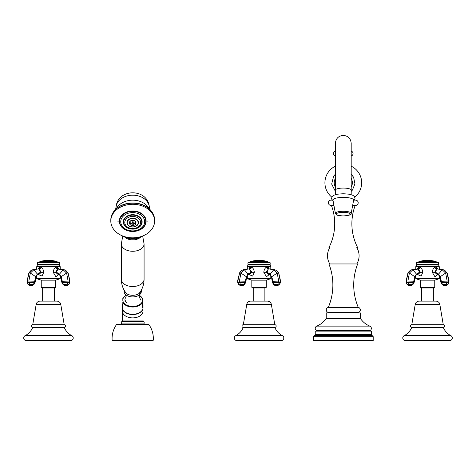 <?xml version="1.0" encoding="UTF-8"?>
<svg xmlns="http://www.w3.org/2000/svg" width="476" height="476" viewBox="0 0 476 476"><rect width="100%" height="100%" fill="white"/><g stroke="black" fill="none" stroke-linecap="round" stroke-linejoin="round"><path stroke-width="0.71" d="M373.196 340.608L313.392 340.608L313.392 336.669L373.196 336.669L373.196 340.608M371.351 331.129L315.231 331.129L315.231 334.693L371.351 334.693L371.351 331.129M316.76 330.671A2.457 2.457 0 0 1 316.76 326.12A21.057 21.057 0 0 0 326.024 318.706L360.564 318.706A21.057 21.057 0 0 0 369.828 326.12L316.76 326.12L369.828 326.12A2.457 2.457 0 0 1 369.828 330.671L316.76 330.671M329.814 263.954A15.53 15.53 0 0 1 329.814 247.633L328.922 247.633A52.247 52.247 0 0 0 331.403 205.43L331.04 205.43A2.642 2.642 0 0 1 328.392 202.788A2.642 2.642 0 0 1 331.04 200.14L332.325 200.14L331.04 200.14M329.814 247.633L328.922 247.633M357.666 247.633A52.247 52.247 0 0 1 355.185 205.43L355.548 205.43A2.642 2.642 0 0 0 358.19 202.788A2.642 2.642 0 0 0 355.548 200.14L355.191 200.14A1.476 1.476 0 0 1 354.436 199.932M331.397 205.406A2.642 2.642 0 0 1 331.04 205.43L333.932 205.43M355.191 205.406A2.642 2.642 0 0 0 355.548 205.43L352.651 205.43M355.548 200.14L354.257 200.14M360.35 318.706L360.35 312.916L326.238 312.916L326.238 318.706M358.244 307.335A57.703 57.703 0 0 1 357.666 263.954L328.922 263.954A57.703 57.703 0 0 1 328.339 307.335L358.244 307.335A2.63 2.63 0 0 1 358.351 312.446L328.238 312.446A2.63 2.63 0 0 1 328.339 307.335M356.774 263.954A15.53 15.53 0 0 0 356.774 247.633M332.325 200.14L331.397 200.14A1.476 1.476 0 0 0 332.153 199.932M331.796 197.112A18.374 18.374 0 0 1 335.396 166.189M354.787 197.112A18.374 18.374 0 0 0 351.193 166.189M343.291 197.385A10.329 2.672 180 0 0 332.974 200.188L335.401 213.421L336.746 214.896C336.705 215.271 338.888 215.622 343.291 215.943C349.205 215.497 351.835 214.658 351.187 213.421L353.614 200.188A10.329 2.672 0 0 0 343.291 197.385M335.396 155.955A2.475 2.475 0 0 1 335.396 151.16M351.193 155.955A2.475 2.475 0 0 0 351.193 151.16M116.656 324.382A24.05 24.05 0 0 0 112.134 340.12A0.524 0.524 0 0 0 112.663 340.608L152.754 340.608A0.524 0.524 0 0 0 153.278 340.12A24.05 24.05 0 0 0 148.756 324.382A0.845 0.845 0 0 0 148.078 324.037L117.34 324.037A0.845 0.845 0 0 0 116.656 324.382L148.756 324.382M143.811 324.18L144.234 323.085A2.106 2.106 0 0 0 143.603 321.58A2.106 2.106 0 0 1 142.973 320.074L142.973 308.335M121.201 324.037A1.053 1.053 135 0 1 121.178 323.799L121.6 324.18L121.178 323.085A2.106 2.106 0 0 1 121.808 321.58A2.106 2.106 0 0 0 122.439 320.074L122.439 308.335M122.487 308.573A10.264 6.599 0 0 0 132.709 314.565A10.264 6.599 0 0 0 142.931 308.573M139.176 295.245A9.895 6.361 180 0 1 142.586 299.648L142.586 300.475A9.895 6.361 180 0 1 132.709 306.425A9.895 6.361 180 0 1 122.832 300.475L122.832 299.648A9.895 6.361 180 0 1 126.241 295.245M142.586 299.648L142.586 298.41L139.218 295.114M143.026 307.645L143.026 305.55A10.317 6.634 0 0 1 142.586 307.466L142.586 302.308A10.317 6.634 180 0 1 132.709 307.02A10.317 6.634 180 0 1 122.832 302.308L122.832 307.466A10.317 6.634 0 0 1 122.386 305.55L122.386 307.645A10.317 6.634 180 0 0 132.709 314.279A10.317 6.634 180 0 0 143.026 307.645C143.556 316.427 121.862 316.427 122.386 307.645M122.832 299.648L122.832 298.41L126.194 295.114M122.832 303.628A10.317 6.634 0 0 0 122.386 305.55M143.026 305.55A10.317 6.634 0 0 0 142.586 303.628M132.709 237.839A21.902 16.779 0 0 1 110.807 221.06A21.902 16.779 0 0 1 132.709 204.287A21.902 16.779 0 0 1 154.605 221.06A21.902 16.779 0 0 1 132.709 237.839M141.17 236.536A9.478 6.093 180 0 1 132.709 239.886A9.478 6.093 180 0 1 124.248 236.536M147.024 221.156L147.869 221.096L147.024 221.156M117.542 221.096L118.387 221.156L117.542 221.096M129.591 222.655A3.118 2.392 180 0 0 129.728 223.292M135.684 223.292A3.118 2.392 180 0 0 135.827 222.655M134.643 220.709A3.118 2.392 180 0 0 130.769 220.709M141.324 290.104A8.633 5.551 180 0 1 132.709 295.304A8.633 5.551 180 0 1 124.087 290.104M141.342 290.074L141.342 291.366A8.633 5.551 180 0 1 138.534 295.465A8.633 5.551 180 0 1 126.878 295.465A8.633 5.551 180 0 1 124.075 291.366L124.075 290.074M126.069 297.113L125.271 298.262A7.765 4.992 0 0 0 124.938 299.701A7.765 4.992 0 0 0 124.938 299.707A7.765 4.992 0 0 0 126.42 302.635A9.121 5.652 131.5 0 1 126.289 302.891M126.116 297.066L126.057 294.828M139.331 297.089L140.807 300.082M124.938 299.94L126.378 302.718M133.232 222.643L132.179 222.643L133.232 222.643L133.232 222.322M129.412 222.887A3.296 2.523 180 0 1 129.454 222.488L132.179 223.351L132.179 225.017L133.232 225.017L133.232 223.351L135.957 222.488A3.296 2.523 180 0 1 136.005 222.887L136.005 222.756A3.296 2.523 0 0 0 132.709 220.227A3.296 2.523 0 0 0 129.412 222.756L129.412 222.887A3.296 2.523 180 0 0 129.454 223.292L131.424 223.22M132.179 224.16L129.454 223.399A3.296 2.523 180 0 0 132.709 225.523A3.296 2.523 180 0 0 135.957 223.399L133.232 224.16M133.994 223.22L135.957 223.292A3.296 2.523 180 0 0 136.005 222.887M135.999 222.822A3.296 2.523 0 0 1 135.928 223.292M129.484 223.292A3.296 2.523 0 0 1 129.412 222.822M129.454 222.595A3.296 2.523 0 0 1 132.709 220.471A3.296 2.523 0 0 1 135.957 222.595M132.179 223.351L132.179 221.834L132.179 223.351M133.232 221.834L133.232 223.351L133.232 221.834L132.179 221.834L133.232 221.834M132.179 222.322L132.179 222.643M282.363 335.628A2.63 2.63 0 0 1 281.173 340.608L236.947 340.608A2.63 2.63 0 0 1 235.757 335.628A15.791 15.791 0 0 0 243.266 327.446L274.854 327.446A15.791 15.791 0 0 0 282.363 335.628L235.757 335.628M274.801 324.709L243.319 324.709L246.758 304.42L271.356 304.42L274.801 324.709A1.368 1.368 0 0 1 276.169 326.078A1.368 1.368 0 0 1 274.801 327.446M243.319 327.446A1.368 1.368 0 0 1 241.951 326.078A1.368 1.368 0 0 1 243.319 324.709M271.356 304.42A3.957 3.957 0 0 0 267.452 301.124L250.662 301.124A3.957 3.957 0 0 0 246.758 304.42M264.882 301.124L264.882 287.962L253.238 287.962L253.238 301.124L264.882 301.124M266.292 280.162L251.828 280.162L251.828 287.331L266.292 287.331L266.292 280.162L270.796 278.698L247.318 278.698L247.318 275.521M270.796 278.698L270.796 275.521M278.121 284.249L279.656 284.19L280.554 281.019L278.823 273.391L276.473 270.499L274.557 269.642L270.796 269.059L270.796 266.715L247.318 266.715A28.637 28.637 0 0 1 247.948 265.031L270.166 265.031A28.637 28.637 0 0 1 270.796 266.715M248.793 268.958L249.942 267.095L251.661 267.095C253.125 268.024 254.017 269.749 254.321 272.278L251.982 272.272L249.555 269.077L251.12 272.272L248.442 274.337L249.085 274.753L251.982 272.272L251.12 272.272L247.96 274.051L246.431 276.746L240.915 273.081L239.577 273.081L241.641 270.499L243.563 269.642L247.318 269.059L247.318 266.715M251.828 280.162L247.318 278.698M248.264 262.454L269.85 262.454L268.631 262.062L249.489 262.062L247.948 262.77L247.948 264.37L248.282 264.698L269.838 264.698L270.166 265.031M248.282 264.698L247.948 265.031M247.948 264.37L270.166 264.37L269.838 264.698M247.948 262.77L270.166 262.77L270.166 264.37M269.85 262.454L270.166 262.77M246.431 276.746L245.253 281.203L237.566 281.019L239.577 273.081L237.851 280.965L237.946 282.548L237.56 281.019M251.661 267.095A2.106 1.244 -64.3 0 1 249.835 269.065L248.865 269.065M245.997 277.919L246.294 278.472L245.991 281.292L245.253 281.203L244.152 284.243L238.458 284.19L237.714 282.583M243.611 284.261L241.445 284.255M247.96 274.051L244.384 269.773L240.915 273.081L239.452 280.965L239.785 282.548L237.946 282.548L238.631 284.178L239.993 284.249M254.321 272.278L252.679 276.068L248.508 274.36M238.678 284.249L239.255 285.011L238.506 284.255L243.581 284.327M239.85 285.023L241.552 285.79L243.426 285.035L239.38 285.011L241.552 285.79L240.273 284.249M280.525 281.042L272.129 281.292L271.82 278.472L272.117 277.919L273.17 282.696L272.564 282.732L272.129 281.292L273.48 284.255L272.564 282.732M271.826 278.478L269.928 274.271L269.029 274.753L266.138 272.272L268.285 269.065L269.249 269.065L268.815 268.934A2.106 1.487 90 0 1 267.357 266.834L268.172 267.095L269.327 268.958M269.606 274.36L266.465 276.74L263.793 272.278L266.994 272.272L270.154 274.051L272.117 277.919M278.722 273.2L280.269 280.965L280.168 282.548L279.483 284.178L273.962 284.243L276.675 284.255M276.473 270.499L278.543 273.081L277.205 273.081L278.668 280.965L278.329 282.548L273.17 282.696L273.962 284.243L274.503 284.261M263.793 272.278C264.067 269.827 264.954 268.095 266.459 267.095L267.357 266.834M279.442 284.249L278.865 285.011L276.562 285.79L278.734 285.011L279.442 284.249L277.841 284.249L277.502 285.011L275.039 285.059M274.539 284.327L277.841 284.249M273.533 284.321L274.325 285.047C275.306 285.826 277.282 285.862 276.562 285.79L277.502 285.011L278.264 285.023M250.269 262.062A0.631 0.631 0 0 1 250.739 261.455A32.654 32.654 0 0 1 251.584 261.241L254.529 260.693A32.564 29.369 -90 0 0 254.243 260.735L252.322 261.08A32.654 32.654 0 0 1 254.94 260.634L254.636 260.693A32.624 32.624 0 0 1 255.898 260.562L255.743 260.545A32.654 32.654 0 0 1 256.374 260.485L256.213 260.515A32.624 32.624 0 0 1 257.48 260.449L257.177 260.437A32.654 32.654 0 0 1 258.26 260.384A32.648 11.168 90 0 0 258.04 260.396L257.587 260.426A32.624 32.624 0 0 1 258.533 260.414L258.355 260.39A32.654 11.168 -90 0 1 258.403 260.384A32.654 32.654 0 0 1 259.485 260.384A32.654 11.168 90 0 1 259.527 260.384L259.355 260.396A32.624 32.624 0 0 1 260.64 260.449L260.188 260.402A32.642 11.162 -90 0 0 259.961 260.39A32.642 11.162 -90 0 0 259.539 260.402A32.636 11.162 -90 0 0 259.485 260.402A32.63 32.63 0 0 0 259.355 260.402L259.527 260.408M267.851 262.062A0.631 0.631 0 0 0 267.381 261.455A32.654 32.654 0 0 0 266.429 261.217L264.954 260.943A32.636 32.636 0 0 0 264.531 260.854L264.531 260.86A32.636 32.636 0 0 1 264.954 260.931L265.757 261.074L264.954 260.931A32.624 32.624 0 0 0 263.484 260.711L263.65 260.723A32.636 32.636 0 0 1 265.846 261.11M263.65 260.711L263.65 260.711A32.654 32.654 0 0 0 263.079 260.622M260.426 260.437L263.079 260.628M260.765 260.42A32.654 32.654 0 0 0 259.961 260.39A32.624 11.156 90 0 1 260.188 260.42L260.64 260.449M257.587 260.426L258.04 260.42A32.624 11.156 -90 0 1 258.26 260.408A32.636 32.636 0 0 1 258.533 260.402L258.533 260.396A32.63 32.63 0 0 0 258.403 260.408A32.63 11.162 90 0 0 258.355 260.408L258.533 260.42M257.177 260.431L257.48 260.431L257.177 260.455A32.636 32.636 0 0 0 256.213 260.521L256.374 260.509A32.636 32.636 0 0 0 256.213 260.521L256.213 260.539M254.862 260.681A32.624 32.624 0 0 0 254.636 260.711L254.94 260.664A32.636 32.636 0 0 1 255.898 260.55A32.636 32.636 0 0 0 255.743 260.562A32.636 32.636 0 0 1 255.898 260.55L255.898 260.545A32.624 32.624 0 0 0 255.713 260.58M254.94 260.634L254.636 260.699M254.226 260.735L252.322 261.08A32.636 32.636 0 0 0 252.161 261.134L251.584 261.241M262.324 260.574L261.735 260.515M259.331 260.378A32.654 32.654 0 0 0 258.557 260.378A32.654 11.168 -90 0 1 258.593 260.378A32.654 32.654 0 0 1 259.057 260.372A32.654 32.654 0 0 1 259.289 260.378A32.654 11.168 90 0 1 259.331 260.378M259.961 260.408A32.636 32.636 0 0 0 259.355 260.396M261.145 260.461A32.636 32.636 0 0 1 261.395 260.479L261.705 260.515M256.213 261.122A31.91 29.149 90 0 1 256.385 261.122L256.183 261.235A31.791 29.042 -90 0 0 256.005 261.235A32.654 13.28 -90 0 1 256.159 261.134L256.213 261.122M256.427 261.015A32.017 29.25 90 0 1 256.552 261.015L256.391 261.098A31.934 29.173 -90 0 0 256.267 261.098L256.243 261.086A32.654 13.28 -90 0 1 256.374 261.021L256.427 261.015M257.48 261.122L257.468 261.116A32.654 6.789 -90 0 1 257.558 261.021L257.581 261.021A32.011 31.309 90 0 1 257.831 261.021L257.724 261.122A31.91 31.214 -90 0 0 257.48 261.122M259.17 261.134A31.898 31.898 0 0 0 258.831 261.134A32.582 11.144 -90 0 1 259.003 261.032A32.576 11.138 90 0 1 259.17 261.134M450.832 335.628A2.63 2.63 0 0 1 449.642 340.608L405.415 340.608A2.63 2.63 0 0 1 404.225 335.628A15.791 15.791 0 0 0 411.734 327.446L443.323 327.446A15.791 15.791 0 0 0 450.832 335.628L404.225 335.628M443.269 324.709L411.788 324.709L415.227 304.42L439.83 304.42L443.269 324.709A1.368 1.368 0 0 1 444.638 326.078A1.368 1.368 0 0 1 443.269 327.446M411.788 327.446A1.368 1.368 0 0 1 410.419 326.078A1.368 1.368 0 0 1 411.788 324.709M439.83 304.42A3.957 3.957 0 0 0 435.927 301.124L419.13 301.124A3.957 3.957 0 0 0 415.227 304.42M433.35 301.124L433.35 287.962L421.706 287.962L421.706 301.124M434.761 280.162L420.296 280.162L420.296 287.331L434.761 287.331L434.761 280.162L439.271 278.698L415.786 278.698L415.786 275.521M439.271 278.698L439.271 275.521M443.007 284.327L448.077 284.255L448.874 282.583L449.023 280.566L447.291 273.391L444.941 270.499L443.025 269.642L439.271 269.059L439.271 266.715L415.786 266.715A28.637 28.637 0 0 1 416.417 265.031L438.634 265.031A28.637 28.637 0 0 1 439.271 266.715M417.262 268.958L418.416 267.095L420.13 267.095C421.599 268.024 422.486 269.749 422.789 272.278L420.451 272.272L418.303 269.065L417.541 268.946L418.023 269.077L419.594 272.272L416.911 274.337L417.553 274.753L420.451 272.272L419.594 272.272L416.435 274.051L414.899 276.746L409.384 273.081L408.045 273.081L410.116 270.499L412.032 269.642L415.786 269.059L415.786 266.715M420.296 280.162L415.786 278.698M416.738 262.454L438.319 262.454L437.099 262.062L417.958 262.062L416.417 262.77L416.417 264.37L416.75 264.698L438.307 264.698L438.634 265.031M416.75 264.698L416.417 265.031M416.417 264.37L438.634 264.37L438.307 264.698M416.417 262.77L438.634 262.77L438.634 264.37M438.319 262.454L438.634 262.77M416.435 274.051L412.853 269.773L418.303 269.065A2.106 1.244 -64.3 0 0 420.13 267.095M414.899 276.746L413.721 281.203L406.034 281.019L408.045 273.081L406.32 280.965L406.415 282.548L406.034 281.019M419.225 266.834A2.106 1.487 -90 0 1 417.773 268.934L417.333 269.065M414.471 277.919L414.459 281.292L413.721 281.203L412.621 284.243L406.926 284.19L406.183 282.583M412.085 284.261L409.913 284.255M411.722 269.773L412.853 269.773L409.384 273.081L407.92 280.965L408.253 282.548L406.415 282.548L407.099 284.178L408.462 284.249M422.789 272.278L421.147 276.068L416.976 274.36M407.147 284.249L407.724 285.011L406.98 284.255L412.049 284.327M408.325 285.023L410.02 285.79L411.895 285.035L407.849 285.011L410.02 285.79L408.741 284.249M448.993 281.042L440.597 281.292L440.586 277.919L441.645 282.696L441.032 282.732L440.597 281.292L441.948 284.255L441.032 282.732M440.294 278.478L438.396 274.271L437.503 274.753L434.606 272.272L436.754 269.065L437.724 269.065L437.283 268.934A2.106 1.487 90 0 1 435.832 266.834L436.641 267.095L437.795 268.958M438.081 274.36L434.933 276.74L432.267 272.278L435.463 272.272L438.622 274.051L440.586 277.919M446.589 284.249L445.143 284.255M447.196 273.2L448.874 282.583L448.13 284.19L448.642 282.548L441.645 282.696L442.436 284.243L442.972 284.261M432.267 272.278C432.535 269.827 433.422 268.095 434.927 267.095L435.832 266.834M446.732 285.023L445.036 285.79L447.208 285.011L443.507 285.059M442.002 284.321L442.793 285.047C443.775 285.826 445.756 285.862 445.036 285.79L446.31 284.249M418.737 262.062A0.631 0.631 0 0 1 419.207 261.455A32.654 32.654 0 0 1 421.242 260.985L420.855 261.08A32.624 32.624 0 0 1 422.224 260.842L422.432 260.777A32.654 32.654 0 0 1 424.128 260.55L423.866 260.598A32.624 32.624 0 0 1 425.02 260.503L424.824 260.491A32.654 32.654 0 0 1 424.961 260.479L425.008 260.473A32.582 21.069 90 0 1 425.972 260.443A32.624 32.624 0 0 1 426.811 260.414L426.502 260.408A32.624 26.251 -90 0 0 425.603 260.431L426.377 260.396A32.654 32.654 0 0 1 427.002 260.378L429.548 260.449M436.319 262.062A0.631 0.631 0 0 0 435.849 261.455A32.654 32.654 0 0 0 434.475 261.122L433.898 261.021A32.636 32.636 0 0 0 431.696 260.664L431.53 260.658M431.53 260.652L431.53 260.652A32.624 32.624 0 0 1 433.005 260.872L434.475 261.122M431.696 260.64A32.654 32.654 0 0 0 430.953 260.556L431.321 260.616L430.953 260.562M430.191 260.515A32.624 32.624 0 0 0 429.947 260.497L430.316 260.503L429.947 260.497A32.624 32.624 0 0 1 431.321 260.628L431.321 260.628A32.624 32.624 0 0 0 431.077 260.604M430.316 260.497A32.654 32.654 0 0 0 429.739 260.449M425.401 260.443L425.401 260.443A32.654 32.654 0 0 0 424.824 260.485L424.824 260.509A32.636 32.636 0 0 1 425.02 260.491L424.961 260.497A32.63 32.63 0 0 0 424.824 260.509L425.02 260.509M422.706 260.735L422.706 260.735A32.654 32.654 0 0 0 422.432 260.777L422.039 260.842A32.654 32.654 0 0 1 422.224 260.812A32.654 32.654 0 0 0 422.039 260.842L421.938 260.872A32.642 32.642 0 0 1 421.986 260.866M426.52 260.402L426.383 260.414A32.636 32.636 0 0 0 425.717 260.443M421.831 260.884L422.224 260.848M422.432 260.777L422.224 260.812A32.636 32.636 0 0 0 422.039 260.86A32.636 32.636 0 0 1 422.224 260.83A32.636 32.636 0 0 0 421.242 261.009M423.866 260.622L424.128 260.574A32.636 32.636 0 0 1 425.02 260.491A32.564 21.057 -90 0 0 425.008 260.497M425.776 260.443A32.606 26.234 90 0 1 426.425 260.426M425.717 260.479C426.954 260.396 426.918 260.39 425.603 260.455M429.947 260.503L430.316 260.515A32.636 32.636 0 0 1 430.953 260.574L431.321 260.634M428.715 260.408L429.108 260.414A32.654 32.654 0 0 0 427.632 260.378L427.751 260.384M424.681 261.122A31.91 29.149 90 0 1 424.854 261.122L424.651 261.235A31.791 29.042 -90 0 0 424.479 261.235L424.455 261.229A32.654 13.28 -90 0 1 424.628 261.134L424.681 261.122M424.895 261.015A32.017 29.25 90 0 1 425.02 261.015L424.86 261.098A31.934 29.173 -90 0 0 424.735 261.098L424.711 261.086A32.654 13.28 -90 0 1 424.842 261.021L424.895 261.015M425.949 261.122L425.937 261.116A32.654 6.789 -90 0 1 426.026 261.021L426.05 261.021A32.011 31.309 90 0 1 426.3 261.021L426.198 261.122A31.91 31.214 -90 0 0 425.949 261.122M427.638 261.134A31.898 31.898 0 0 0 427.299 261.134A32.582 11.144 -90 0 1 427.472 261.032A32.576 11.138 90 0 1 427.638 261.134M432.583 260.783L432.583 260.788A32.636 32.636 0 0 1 433.005 260.86A32.636 32.636 0 0 0 432.583 260.783M433.803 260.985L433.005 260.854L433.803 260.985M432.476 260.765L432.476 260.771A32.654 32.654 0 0 1 433.886 261.003M71.775 335.628A2.63 2.63 0 0 1 70.585 340.608L26.358 340.608A2.63 2.63 0 0 1 25.168 335.628A15.791 15.791 0 0 0 32.677 327.446L64.266 327.446A15.791 15.791 0 0 0 71.775 335.628L25.168 335.628M64.212 324.709L32.731 324.709L36.17 304.42L60.773 304.42L64.212 324.709A1.368 1.368 0 0 1 65.581 326.078A1.368 1.368 0 0 1 64.212 327.446M32.731 327.446A1.368 1.368 0 0 1 31.362 326.078A1.368 1.368 0 0 1 32.731 324.709M40.073 301.124L56.87 301.124L40.073 301.124A3.957 3.957 0 0 0 36.17 304.42M56.87 301.124A3.957 3.957 0 0 1 60.773 304.42M54.294 301.124L54.294 287.962L42.65 287.962L42.65 301.124M55.704 280.162L41.239 280.162L41.239 287.331L55.704 287.331L55.704 280.162L60.214 278.698L36.729 278.698L36.729 275.521M60.214 278.698L60.214 275.521M67.538 284.249L69.074 284.19L69.966 281.019L68.235 273.391L65.884 270.499L63.968 269.642L60.214 269.059L60.214 266.715L36.729 266.715A28.637 28.637 0 0 1 37.366 265.031L59.583 265.031A28.637 28.637 0 0 1 60.214 266.715M38.205 268.958L39.359 267.095L41.073 267.095C42.542 268.024 43.429 269.749 43.732 272.278L41.394 272.272L38.967 269.077L40.537 272.272L37.854 274.337L38.496 274.753L41.394 272.272L40.537 272.272L37.378 274.051L35.843 276.746L30.327 273.081L28.988 273.081L31.059 270.499L32.975 269.642L36.729 269.059L36.729 266.715M41.239 280.162L36.729 278.698M37.681 262.454L59.262 262.454L58.042 262.062L38.901 262.062L37.366 262.77L37.366 264.37L37.693 264.698L59.25 264.698L59.583 265.031M37.693 264.698L37.366 265.031M37.366 264.37L59.583 264.37L59.25 264.698M37.366 262.77L59.583 262.77L59.583 264.37M59.262 262.454L59.583 262.77M35.843 276.746L34.665 281.203L26.977 281.019L28.988 273.081L27.263 280.965L27.358 282.548L26.977 281.019M41.073 267.095A2.106 1.244 -64.3 0 1 39.246 269.065L38.276 269.065M35.414 277.919L35.402 281.292L34.665 281.203L33.564 284.243L27.87 284.19L27.126 282.583M33.028 284.261L30.857 284.255M37.378 274.051L33.796 269.773L30.327 273.081L28.863 280.965L29.197 282.548L27.358 282.548L28.042 284.178L29.411 284.249M43.732 272.278L42.09 276.068L37.919 274.36M28.09 284.249L28.667 285.011L27.923 284.255L32.993 284.327M29.268 285.023L30.964 285.79L32.838 285.035L28.792 285.011L30.964 285.79L29.69 284.249M69.936 281.042L61.541 281.292L61.529 277.919L62.588 282.696L61.975 282.732L61.541 281.292L62.892 284.255L61.975 282.732M58.459 268.946L57.697 269.065L58.459 268.946M61.237 278.478L59.339 274.271L58.447 274.753L55.549 272.272L56.406 272.272L59.565 274.051L61.529 277.919M59.024 274.36L55.876 276.74L53.211 272.278L55.549 272.272L57.697 269.065A2.106 1.244 64.3 0 1 55.87 267.095L57.584 267.095L58.738 268.958M68.139 273.2L69.68 280.965L69.585 282.548L68.901 284.178L63.379 284.243L66.087 284.255M65.884 270.499L67.955 273.081L66.616 273.081L68.08 280.965L67.747 282.548L62.588 282.696L63.379 284.243L63.915 284.261M53.211 272.278C53.479 269.827 54.365 268.095 55.87 267.095M68.853 284.249L68.276 285.011L65.98 285.79L68.151 285.011L68.853 284.249L67.259 284.249L66.914 285.011L64.45 285.059M63.951 284.327L67.259 284.249M39.681 262.062A0.631 0.631 0 0 1 40.151 261.455A32.654 32.654 0 0 1 46.523 260.431L46.077 260.539A32.642 29.637 -90 0 1 47.838 260.414A32.648 1.017 90 0 0 47.683 261.032A32.005 32.005 0 0 1 49.26 261.032A32.648 1.017 -90 0 0 49.105 260.414A32.642 29.637 90 0 1 50.867 260.539L50.2 260.426M57.263 262.062A0.631 0.631 0 0 0 56.793 261.455A32.654 32.654 0 0 0 50.42 260.431M48.284 260.384A32.648 29.649 90 0 0 46.184 260.503L46.975 260.408A32.654 32.654 0 0 1 49.968 260.408L50.759 260.503A32.648 29.649 -90 0 0 48.659 260.384A32.654 1.017 90 0 1 48.826 260.943A32.088 32.088 0 0 0 48.118 260.943A32.654 1.017 -90 0 1 48.284 260.384M48.118 260.943A32.636 1.017 90 0 0 48.118 260.967A32.065 32.065 0 0 1 48.826 260.967A32.636 1.017 -90 0 0 48.826 260.943M46.975 260.431L46.184 260.521A32.63 29.625 -90 0 1 47.207 260.443M47.838 260.414A32.63 29.625 -90 0 1 48.26 260.408M45.666 260.568L46.523 260.455M47.838 260.431A32.618 29.619 90 0 0 47.826 260.431A32.63 1.017 -90 0 0 47.683 261.032M49.117 260.431A32.618 29.619 -90 0 0 49.105 260.431A32.63 1.017 90 0 1 49.26 261.032M50.42 260.455L51.277 260.568M49.736 260.443A32.63 29.625 90 0 1 50.759 260.521L49.968 260.431M48.683 260.408A32.63 29.625 90 0 1 49.105 260.414M373.196 336.669L371.964 335.342L314.624 335.342L313.392 336.669M335.396 178.345A9.056 9.056 0 0 0 335.396 187.205M351.193 178.345A9.056 9.056 0 0 1 351.193 187.205M351.193 190.114A7.896 2.047 180 0 0 343.291 188.068A7.896 2.047 180 0 0 335.396 190.114L335.396 143.288C335.866 138.492 338.495 135.862 343.291 135.392C348.087 135.862 350.723 138.492 351.193 143.288L351.193 194.666M335.401 213.421A7.902 2.047 180 0 1 343.291 211.279A7.902 2.047 0 0 1 351.187 213.421M343.291 212.326A6.926 1.791 180 0 0 336.365 214.117A6.926 1.791 180 0 0 343.291 215.908A6.926 1.791 0 0 0 350.223 214.117A6.926 1.791 0 0 0 343.291 212.326M112.134 340.12L153.278 340.12M144.234 323.085L121.178 323.085M143.603 321.58L121.808 321.58M142.973 320.074L122.439 320.074M122.439 311.28A10.264 6.599 0 0 0 132.709 317.879A10.264 6.599 0 0 0 142.973 311.28M142.586 305.723A10.317 6.634 180 0 1 142.895 306.598M110.807 221.06L110.807 219.966A21.902 16.779 0 0 1 132.709 203.187A21.902 16.779 0 0 1 154.605 219.966L154.605 221.06M113.205 212.332A21.646 16.583 0 0 1 132.709 202.943A21.646 16.583 0 0 1 152.207 212.332M116.275 208.696A17.695 13.554 0 0 1 132.709 200.176A17.695 13.554 0 0 1 149.137 208.696M116.174 206.245C118.346 188.329 147.066 188.329 149.244 206.245A16.684 12.781 180 0 0 132.709 195.178A16.684 12.781 180 0 0 116.174 206.245L115.632 209.291M137.659 237.405A9.187 5.902 180 0 1 127.752 237.405M125.426 236.887A9.478 6.093 0 0 0 139.986 236.887M120.749 221.739A11.954 9.157 0 0 1 132.709 212.582A11.954 9.157 0 0 1 144.662 221.739A11.954 9.157 180 0 1 132.709 230.896A11.954 9.157 180 0 1 120.749 221.739M119.66 221.346A13.042 9.99 0 0 1 132.709 211.356A13.042 9.99 0 0 1 145.751 221.346A13.042 9.99 0 0 1 137.981 230.485L137.981 230.485A13.042 9.99 0 0 1 127.431 230.485L127.431 230.485A13.042 9.99 0 0 1 119.66 221.346M123.284 221.911A9.419 7.217 0 0 1 132.709 214.694A9.419 7.217 0 0 1 142.128 221.911A9.419 7.217 0 0 1 132.709 229.129A9.419 7.217 0 0 1 123.284 221.911M146.114 221.215A13.405 10.27 0 0 1 132.709 231.485A13.405 10.27 0 0 1 119.297 221.215A13.405 10.27 0 0 1 132.709 210.945A13.405 10.27 0 0 1 146.114 221.215M141.753 222.054A9.044 6.926 0 0 1 137.766 227.796L137.766 227.796A9.044 6.926 0 0 1 127.645 227.796L127.645 227.796A9.044 6.926 0 0 1 123.665 222.054A9.044 6.926 0 0 1 132.709 215.122A9.044 6.926 0 0 1 141.753 222.054M124.795 222.482A7.913 6.063 180 0 0 132.709 228.545A7.913 6.063 180 0 0 140.622 222.482A7.913 6.063 0 0 0 132.709 216.419A7.913 6.063 0 0 0 124.795 222.482M126.955 222.631A5.754 4.409 0 0 1 132.709 218.222A5.754 4.409 0 0 1 138.456 222.631A5.754 4.409 0 0 1 132.709 227.034A5.754 4.409 0 0 1 126.955 222.631M138.177 222.708A5.468 4.189 0 0 1 132.709 226.897A5.468 4.189 0 0 1 127.235 222.708A5.468 4.189 0 0 1 132.709 218.514A5.468 4.189 0 0 1 138.177 222.708M139.468 292.913C142.479 289.003 144.014 284.434 144.079 279.216A11.37 7.313 0 0 1 132.709 286.522A11.37 7.313 180 0 1 121.332 279.216C121.398 284.44 122.933 289.003 125.95 292.913M122.749 236.007L121.332 243.962A11.37 7.313 180 0 0 132.709 251.274A11.37 7.313 0 0 0 144.079 243.962L144.079 279.216M249.067 268.946L243.254 269.773M247.336 274.95L247.258 275.628L248.442 274.337M245.551 282.732L245.991 281.292L244.634 284.255L245.551 282.732L239.785 282.548L240.249 284.178M249.942 267.095A2.106 1.529 -120.7 0 1 249.382 268.91L243.563 269.642M250.757 266.834A2.106 1.487 -90 0 1 249.305 268.934M244.105 284.309L243.081 285.059M244.581 284.321L243.789 285.047C242.814 285.826 240.832 285.862 241.552 285.79L241.493 285.79M269.047 268.946L273.736 269.773L277.205 273.081L271.689 276.746M274.866 269.773L273.736 269.773L270.154 274.051M266.459 267.095A2.106 1.244 64.3 0 0 268.285 269.065L266.994 272.272L269.672 274.337M270.856 275.628L270.784 274.95M279.656 284.19L280.406 282.583L279.489 282.536L278.329 282.548L277.865 284.178M274.557 269.642L268.732 268.91A2.106 1.529 120.7 0 1 268.172 267.095M274.009 284.309L276.627 285.79M246.294 278.478L247.258 275.628M267.381 261.455L250.739 261.455M417.541 268.946L417.053 269.077L417.541 268.946M415.804 274.95L415.732 275.628L416.911 274.337M414.025 282.732L414.459 281.292L413.108 284.255L414.025 282.732L408.253 282.548L408.717 284.178M418.416 267.095A2.106 1.529 -120.7 0 1 417.857 268.91L412.032 269.642M412.573 284.309L411.55 285.059M413.055 284.321L412.264 285.047C411.282 285.826 409.3 285.862 410.02 285.79L409.961 285.79M444.941 270.499L447.012 273.081L445.673 273.081L447.137 280.965L446.333 284.178M437.515 268.946L442.204 269.773L445.673 273.081L440.157 276.746M443.334 269.773L442.204 269.773L438.622 274.051M434.927 267.095A2.106 1.244 64.3 0 0 436.754 269.065L435.463 272.272L438.146 274.337M439.324 275.628L439.253 274.95M443.025 269.642L437.2 268.91A2.106 1.529 120.7 0 1 436.641 267.095M447.91 284.249L447.208 285.011L448.077 284.255M442.484 284.309L445.096 285.79M414.763 278.478L415.732 275.628M435.849 261.455L419.207 261.455M38.485 268.946L32.665 269.773M36.747 274.95L36.676 275.628L37.854 274.337M34.968 282.732L35.402 281.292L34.052 284.255L34.968 282.732L29.197 282.548L29.667 284.178M39.359 267.095A2.106 1.529 -120.7 0 1 38.8 268.91L32.975 269.642M40.168 266.834A2.106 1.487 -90 0 1 38.717 268.934M33.516 284.309L32.493 285.059M33.998 284.321L33.207 285.047C32.225 285.826 30.244 285.862 30.964 285.79L30.904 285.79M64.278 269.773L63.147 269.773L66.616 273.081L61.101 276.746M59.089 274.337L56.406 272.272L57.977 269.077L63.147 269.773L59.565 274.051M60.268 275.628L60.196 274.95M69.074 284.19L69.817 282.583L68.901 282.536L67.747 282.548L67.283 284.178M63.968 269.642L58.143 268.91A2.106 1.529 120.7 0 1 57.584 267.095M58.227 268.934A2.106 1.487 90 0 1 56.775 266.834M67.675 285.023L66.914 285.011L65.98 285.79L63.427 284.309M68.276 285.011L66.039 285.79M35.706 278.478L36.676 275.628M56.793 261.455L40.151 261.455M371.964 335.342L371.351 334.693M314.624 335.342L315.231 334.693M335.396 191.388L331.677 184.057L333.628 176.203L335.396 174.156M351.193 191.388L352.413 190.079L354.929 183.873L353.62 177.304L351.193 174.156M351.193 143.288L351.193 182.772M335.396 190.114L335.396 194.666M333.081 200.783L331.76 199.254L331.552 198.212L332.319 196.326L333.837 195.249L337.264 194.226L343.291 193.726L349.325 194.226L352.746 195.249L354.269 196.326L355.036 198.212L354.828 199.254L353.507 200.783M154.605 219.966C153.242 209.553 145.942 203.883 132.709 202.943C119.47 203.883 112.169 209.553 110.807 219.966M149.244 206.245L149.779 209.291M137.981 230.485C134.464 231.622 130.948 231.622 127.431 230.485C130.948 231.622 134.464 231.622 137.981 230.485M137.766 227.796C134.393 229.367 131.019 229.367 127.645 227.796C131.019 229.378 134.393 229.378 137.766 227.796M121.332 243.962L121.332 279.216M144.079 243.962L142.663 236.007M139.182 296.953L139.355 294.828M241.647 270.499L239.297 273.391M241.374 285.784L239.255 285.011L241.552 285.79C240.832 285.862 242.814 285.826 243.789 285.047M274.325 285.047C275.306 285.826 277.282 285.862 276.562 285.79L278.865 285.011M278.049 272.094L278.418 272.647M280.554 281.019L278.823 273.391M272.082 280.62L271.57 277.383M239.702 272.653L240.969 271.052M246.038 280.602L246.55 277.389M262.657 260.574A32.654 32.654 0 0 0 261.395 260.461M265.84 261.086A32.654 32.654 0 0 0 264.43 260.818M410.116 270.499L407.765 273.391M412.264 285.047C411.282 285.826 409.3 285.862 410.02 285.79L407.724 285.011M445.215 285.784L447.333 285.011L445.036 285.79C445.756 285.862 443.775 285.826 442.793 285.047M446.518 272.094L446.887 272.647M449.023 281.019L447.291 273.391M440.55 280.62L440.038 277.383M408.17 272.653L409.443 271.052M414.507 280.602L415.018 277.389M31.059 270.499L28.709 273.391M30.964 285.79L28.667 285.011M63.736 285.047C64.718 285.826 66.7 285.862 65.98 285.79L65.98 285.79C66.7 285.862 64.718 285.826 63.736 285.047L62.945 284.321M67.461 272.094L67.83 272.647M69.966 281.019L68.235 273.391M61.493 280.584L60.982 277.383M29.113 272.653L30.387 271.052M30.642 270.826L31.041 270.517M35.45 280.602L35.962 277.389"/></g></svg>
